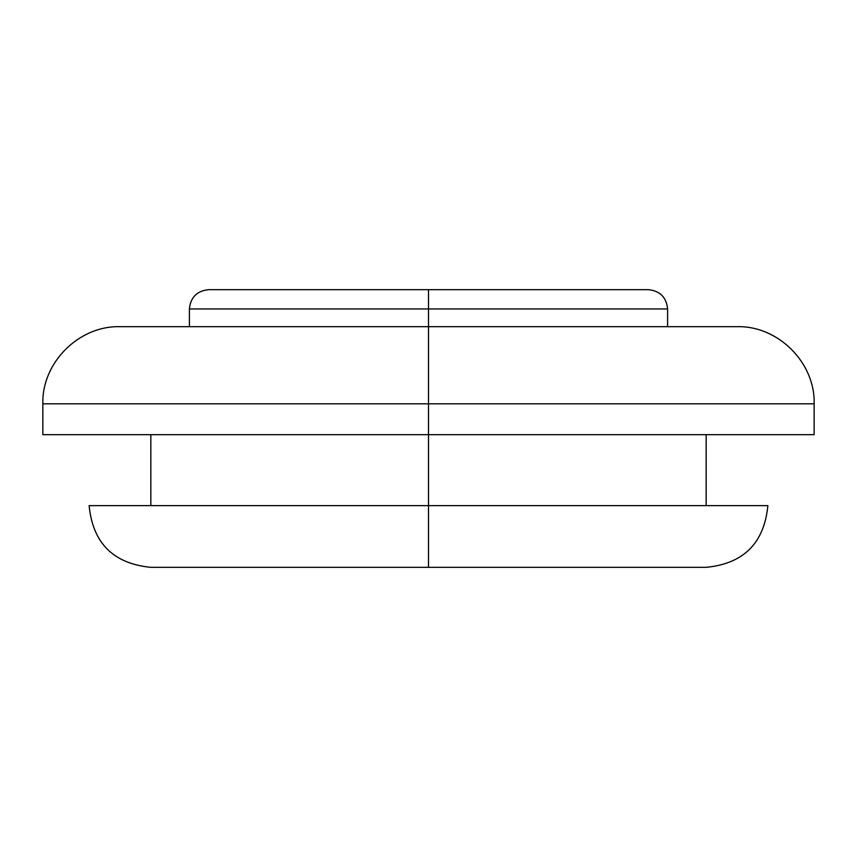 <?xml version="1.0" encoding="UTF-8"?>
<svg xmlns="http://www.w3.org/2000/svg" width="857" height="857" viewBox="0 0 857 857"><rect width="100%" height="100%" fill="white"/><g stroke="black" fill="none" stroke-linecap="round" stroke-linejoin="round"><path stroke-width="1.29" d="M428.5 567.334L706.168 567.334C743.63 563.66 764.198 543.092 767.872 505.63L428.5 505.63L767.872 505.63L428.5 505.63L428.5 567.334L150.832 567.334L428.5 567.334L428.5 434.67L428.5 505.63L89.128 505.63C92.802 543.092 113.37 563.66 150.832 567.334L428.5 567.334M648.321 289.666C659.997 290.844 666.425 297.272 667.603 308.948L428.5 308.948L428.5 289.666L208.68 289.666L648.321 289.666L428.5 289.666L648.321 289.666L428.5 289.666L428.5 308.948L667.603 308.948L428.5 308.948L428.5 326.688L737.02 326.688L428.5 326.688L428.5 403.818L814.15 403.818L428.5 403.818L428.5 434.67L814.15 434.67L428.5 434.67L428.5 403.818L42.85 403.818L42.85 434.67L428.5 434.67L42.85 434.67M42.85 403.818C41.672 362.747 78.908 325.51 119.98 326.688L737.02 326.688C778.092 325.51 815.328 362.747 814.15 403.818L428.5 403.818L428.5 308.948L189.397 308.948L189.397 326.688M428.5 403.818L42.85 403.818L428.5 403.818M428.5 289.666L208.68 289.666L428.5 289.666M428.5 308.948L189.397 308.948L428.5 308.948M428.5 505.63L89.128 505.63L428.5 505.63M706.168 434.67L706.168 505.63M814.15 403.818L814.15 434.67M667.603 308.948L667.603 326.688M150.832 434.67L150.832 505.63M189.397 308.948C190.575 297.272 197.003 290.844 208.68 289.666"/></g></svg>
